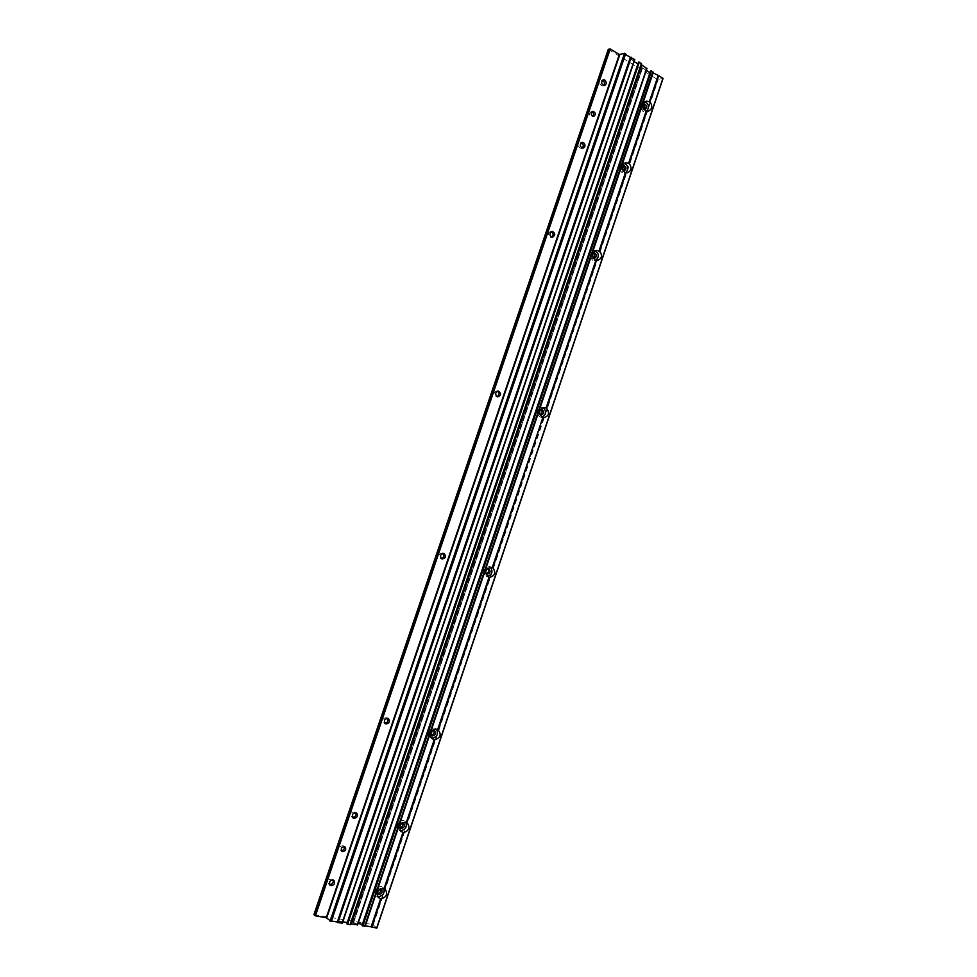 <?xml version="1.0" encoding="UTF-8"?>
<svg xmlns="http://www.w3.org/2000/svg" width="977" height="977" viewBox="0 0 977 977"><rect width="100%" height="100%" fill="white"/><g stroke="black" fill="none" stroke-linecap="round" stroke-linejoin="round"><path stroke-width="0.73" stroke-dasharray="4.88 3.66" d="M342.793 921.787L337.676 921.042L630.531 58.718L634.513 59.621M338.164 921.433L342.072 923.082M625.39 54.468L624.706 54.04L625.622 53.784M331.435 921.006L330.617 920.871L624.706 54.04M330.617 920.871L331.264 921.506M608.317 49.4L657.729 79.564L663.004 78.478M313.983 914.57L372.823 924.608L376.78 928.052M497.574 391.154L496.817 390.922C493.641 392.07 493.226 393.951 495.571 396.552L497.012 396.638M443.094 553.336L442.386 552.945C438.661 553.764 438.038 555.608 440.517 558.502L441.323 558.624M551.272 231.683L550.454 231.586C547.804 232.953 547.56 234.822 549.746 237.191L551.724 237.155M387.686 718.278L387.039 717.704C383.192 717.765 382.178 719.487 383.998 722.87L384.755 723.151M603.566 85.585L602.662 86.061C599.328 84.791 598.95 82.862 601.514 80.261L602.406 80.273M582.194 148.138L581.291 148.516C577.981 147.075 577.688 145.133 580.436 142.691L581.291 142.74M355.921 812.693L355.31 811.997C351.5 811.679 350.291 813.328 351.696 816.931L352.428 817.285M333.218 880.069L332.656 879.3C328.883 878.738 327.551 880.314 328.663 884.051L329.408 884.466M540.892 409.51L540.098 409.241C537.008 410.352 536.581 412.184 538.84 414.749L540.232 414.822M487.767 568.602L487.034 568.187C483.444 569.005 482.846 570.812 485.215 573.633L486.058 573.743M593.234 253.006L592.38 252.86C589.766 254.179 589.51 256.011 591.61 258.355L593.503 258.319M433.776 730.344L433.104 729.746C429.404 729.892 428.451 731.602 430.234 734.863L431.04 735.131M622.52 165.711L621.604 165.601C619.235 166.994 619.052 168.813 621.054 171.073L623.204 170.926M643.232 104.417L642.158 104.295C639.935 105.724 639.801 107.543 641.755 109.754L644.124 109.424M399.581 827.434L400.155 828.117M402.842 822.89L402.219 822.182C398.531 821.987 397.395 823.623 398.811 827.104M380.737 888.936L380.151 888.154C376.499 887.727 375.253 889.314 376.401 892.905L377.195 893.308M591.94 111.83L591.048 111.769C589.021 113.063 588.899 114.7 590.706 116.678L592.831 116.434M344.344 846.632L343.782 845.874C340.436 845.484 339.312 846.912 340.423 850.149L341.181 850.527M365.264 925.83L364.641 925.72L652.612 72.554M650.645 70.93L651.097 72.738L650.047 72.677M362.076 925.561L363.407 924.84L651.097 72.677M362.504 924.266L363.407 924.84M646.286 70.393L642.097 67.645L646.689 68.451M358.034 923.497L353.369 922.703L642.365 67.987M357.338 924.792L353.369 922.703M638.531 62.137L639.031 63.993L637.92 63.908M346.908 923.876L348.288 923.155L639.019 63.92M347.323 922.557L348.288 923.155M634.11 61.575L630.531 58.718M383.839 888.582L382.947 887.507C378.856 883.794 371.932 892.563 376.328 895.921L377.403 896.532M380.456 888.887C378.075 889.168 376.951 890.548 377.098 893.027M405.846 822.316L404.918 821.339C400.558 817.932 394.256 826.982 398.897 830.035L399.984 830.56M402.365 822.854C400.167 823.33 399.178 824.71 399.41 826.994M644.918 101.718L643.635 101.706C639.715 104.234 639.471 107.446 642.927 111.341L645.272 111.781L646.933 110.951M643.281 104.197C641.755 105.956 641.852 107.678 643.599 109.351L644.258 109.607M624.388 163.196L623.143 163.122C618.954 165.589 618.636 168.813 622.19 172.795L625.842 172.624M622.532 165.675C620.993 167.47 621.103 169.18 622.862 170.792L623.228 170.951M436.646 729.428L435.657 728.622C430.942 725.679 425.642 735.131 430.588 737.684L431.7 738.099M433.08 730.369L430.71 734.496M595.237 250.71L594.053 250.552C589.424 252.884 588.972 256.121 592.685 260.273L595.726 260.346M593.027 253.141C591.476 254.936 591.561 256.621 593.283 258.209M490.344 567.161L489.294 566.611C482.956 568.064 481.881 571.276 486.07 576.247L487.254 576.442M486.07 576.247L488.317 577.016M486.949 568.822L485.532 573.059M543.151 407.604L542.027 407.275C536.568 409.241 535.823 412.489 539.805 417.008L541.979 417.216M540.281 409.803L539.719 414.395M341.962 923.033L634.391 59.597M314.13 914.582L608.415 49.497M372.823 924.608L657.729 79.564M373.263 924.792L658.168 79.674M353.43 923.143L642.719 67.547M357.203 924.731L646.554 68.427M338.115 920.993L630.189 59.17M363.444 924.804L651.097 72.738M352.941 922.752L642.097 67.645M348.325 923.106L639.031 63.993M337.676 921.042L629.909 58.815M340.423 850.149L341.681 851.223M343.782 845.874L345.113 846.998M591.94 116.898L593.723 116.507M591.048 111.769L592.734 111.378M376.328 895.921L378.16 897.533M382.947 887.507L385.427 889.632M376.401 892.905L377.708 894.053M380.151 888.154L381.531 889.339M398.897 830.035L400.802 831.464M404.918 821.339L407.47 823.22M402.219 822.182L403.635 823.232M645.272 111.781L648.581 111.073M643.635 101.706L646.09 101.144M643.086 109.998L644.93 109.607M642.158 104.295L643.904 103.916M624.303 173.222L627.552 172.734M623.143 163.122L625.561 162.732M622.264 171.317L624.071 171.036M621.604 165.601L623.326 165.333M430.588 737.684L432.603 738.881M435.657 728.622L438.319 730.149M430.234 734.863L431.7 735.73M433.104 729.746L434.582 730.601M594.407 260.664L597.57 260.48M594.053 250.552L596.41 250.393M592.587 258.575L594.346 258.465M592.38 252.86L594.053 252.75M489.294 566.611L491.529 567.344M485.215 573.633L486.79 574.171M487.034 568.187L488.61 568.699M540.721 417.264L543.713 417.643M542.027 407.275L544.323 407.531M539.353 414.895L541.026 415.103M540.098 409.241L541.771 409.436M328.663 884.051L329.884 885.186M332.656 879.3L333.963 880.485M351.696 816.931L352.966 817.932M355.31 811.997L356.666 813.047M582.084 142.373L580.436 142.691M583.049 148.186L581.291 148.516M603.2 79.821L601.514 80.261M604.47 85.597L602.662 86.061M383.998 722.87L385.341 723.701M387.039 717.704L388.443 718.547M550.833 237.411L552.542 237.264M550.454 231.586L552.066 231.427M440.517 558.502L442.031 559.015M442.386 552.945L443.9 553.446M496.157 396.699L497.769 396.882M496.817 390.922L498.368 391.081"/><path stroke-width="1.47" d="M376.817 928.126L663.065 78.429L376.817 928.126L371.138 926.819L380.7 898.474L378.282 897.631C376.011 892.123 377.916 889.131 384.01 888.655L403.025 832.245L400.912 831.549C398.286 825.98 400.082 822.952 406.322 822.475L434.325 739.418L432.677 738.93C427.828 736.438 432.823 727.108 437.586 729.746L489.037 577.175L488.317 577.016C484.116 572.021 485.19 568.797 491.529 567.344L492.237 567.661L542.87 417.521L542.174 417.313C538.193 412.782 538.938 409.522 544.409 407.543L546.644 408.227L596.507 260.346L595.188 260.126C591.464 255.962 591.928 252.713 596.556 250.381L599.609 251.126L626.098 172.587L624.767 172.404C621.201 168.41 621.531 165.174 625.732 162.707L629.176 163.44L646.884 110.926L645.553 110.767C642.097 106.872 642.341 103.647 646.261 101.107L649.949 101.84L658.754 75.718L653.137 72.872M546.021 408.154L595.848 260.383M542.87 417.521L492.823 567.857C496.194 572.534 495.119 575.709 489.611 577.383L489.037 577.175M437.586 729.746L438.136 730.063L489.611 577.383M598.962 251.162L625.427 172.697M434.325 739.418L434.875 739.736L406.847 822.866L407.47 823.22C410.242 827.666 408.936 830.804 403.55 832.636L403.025 832.245M628.504 163.55L646.2 111.073M649.265 101.999L658.058 75.888M384.01 888.655L384.523 889.094L403.55 832.636M380.7 898.474L381.201 898.925L371.639 927.295M634.513 59.621L625.39 54.468M342.072 923.082L337.969 922.642L631.252 57.228M337.969 922.642L337.309 922.007L630.324 57.484M337.309 922.007L331.435 921.006M313.983 914.57L315.4 915.852L326.269 917.708L331.264 921.506L625.622 53.784L624.535 53.283L619.345 54.529L610.234 48.96L608.317 49.4M592.489 116.275L593.723 116.507C596.08 114.272 595.787 112.563 592.831 111.366C590.792 112.66 590.682 114.297 592.489 116.275M342.573 851.663C345.54 851.101 346.383 849.538 345.113 846.998C341.755 846.607 340.631 848.036 341.742 851.285L342.573 851.663M330.995 885.748C334.317 885.101 335.306 883.355 333.963 880.485C330.177 879.923 328.846 881.51 329.957 885.247L330.995 885.748M353.882 818.372C357.289 817.712 358.217 815.942 356.666 813.047C352.844 812.73 351.635 814.378 353.027 817.993L353.882 818.372M583.538 142.605C585.614 144.889 585.455 146.745 583.049 148.186C579.74 146.733 579.446 144.791 582.194 142.349L583.538 142.605M604.8 80.041C606.815 82.276 606.705 84.12 604.47 85.597C601.124 84.327 600.745 82.398 603.31 79.784L604.8 80.041M385.964 723.969C389.505 723.273 390.324 721.466 388.443 718.547C384.596 718.608 383.582 720.342 385.402 723.737L385.964 723.969M551.443 237.032L552.542 237.264C555.559 235.103 555.437 233.149 552.164 231.415C549.501 232.795 549.269 234.663 551.443 237.032M442.031 559.015L442.031 559.015C445.781 558.197 446.404 556.34 443.9 553.446C440.163 554.264 439.54 556.121 442.031 559.015L442.031 559.015M497.183 396.723L497.769 396.882C501.213 395.331 501.433 393.401 498.429 391.093C495.254 392.241 494.826 394.122 497.183 396.723M497.012 396.638C499.418 395.05 499.613 393.218 497.574 391.154M441.323 558.624C444.095 557.586 444.682 555.828 443.094 553.336M551.724 237.155C553.641 235.139 553.495 233.32 551.272 231.683M384.755 723.151C387.674 722.699 388.651 721.075 387.686 718.278M602.406 80.273L603.004 80.517C604.714 82.068 604.897 83.753 603.566 85.585M581.291 142.74L581.779 142.947C583.587 144.572 583.721 146.306 582.194 148.138M352.428 817.285L352.538 817.322C355.396 817.053 356.52 815.514 355.921 812.693M329.408 884.466L329.689 884.539C332.424 884.295 333.597 882.805 333.218 880.069M540.232 414.822C542.504 413.308 542.723 411.537 540.892 409.51M486.058 573.743C488.647 572.705 489.221 570.995 487.767 568.602M593.503 258.319C595.335 256.426 595.249 254.655 593.234 253.006M431.04 735.131C433.764 734.594 434.68 732.994 433.776 730.344M623.204 170.926C624.755 168.911 624.523 167.165 622.52 165.711M644.124 109.424C645.37 107.421 645.064 105.748 643.232 104.417M399.605 827.446C402.329 827.153 403.403 825.638 402.842 822.89M377.195 893.308L377.342 893.344C379.968 893.076 381.103 891.61 380.737 888.936M592.831 116.434C594.053 114.565 593.76 113.027 591.94 111.83M341.181 850.527L341.254 850.54C343.648 850.344 344.673 849.05 344.344 846.632M663.065 78.429L658.754 75.718M546.644 408.227C549.868 412.99 548.891 416.129 543.713 417.643L543.481 417.606M438.136 730.063L438.319 730.149C441.592 734.619 440.444 737.818 434.875 739.736M384.523 889.094L385.427 889.632C387.869 894.04 386.465 897.13 381.201 898.925M649.949 101.84C652.746 105.907 652.294 108.984 648.581 111.073L646.884 110.926M629.176 163.44C632.07 167.617 631.533 170.706 627.552 172.734L626.098 172.587M599.609 251.126C602.638 255.473 601.954 258.587 597.57 260.48L596.507 260.346M371.138 926.819L365.264 925.83M652.929 72.139L365.142 926.196L653.295 72.371L651.415 70.967L650.645 70.881L362.052 925.585L650.645 70.881M364.702 926.111L652.844 71.846M364.47 926.245L362.052 925.585M358.034 923.497L362.504 924.266M362.394 924.242L650.047 72.677M649.949 72.628L646.286 70.393M646.689 68.451L641.84 65.105L641.388 63.444L638.531 62.088L346.908 923.876L638.531 62.088M357.338 924.792L351.341 924.022L641.84 65.105M351.341 924.022L350.071 924.694L641.388 63.444M350.071 924.694L346.884 923.9M342.793 921.787L347.323 922.557M347.275 922.557L637.92 63.908M637.871 63.871L634.11 61.575M377.403 896.532L377.989 896.691C382.837 896.104 384.791 893.405 383.839 888.582M377.098 893.027L378.71 894.541C381.946 893.857 382.886 892.123 381.531 889.339L380.456 888.887M399.984 830.56L400.265 830.633C405.308 830.035 407.177 827.25 405.846 822.316M399.41 826.994L400.985 828.496C404.307 827.812 405.186 826.053 403.635 823.232L402.365 822.854M646.933 110.951C649.436 106.969 648.765 103.892 644.918 101.718M644.258 109.607L644.93 109.607C647.507 107.14 647.201 105.247 644.002 103.892L643.281 104.197M625.842 172.624C628.797 168.826 628.321 165.675 624.388 163.196M623.228 170.951L624.071 171.036C626.807 168.74 626.587 166.835 623.411 165.308L622.532 165.675M431.7 738.099C436.89 737.281 438.539 734.386 436.646 729.428M430.71 734.496L432.213 735.937C435.632 735.217 436.426 733.434 434.582 730.601L433.08 730.369M595.726 260.346C599.353 256.89 599.194 253.678 595.237 250.71M593.283 258.209L594.346 258.465C597.313 256.438 597.24 254.521 594.138 252.738L593.027 253.141M487.254 576.442C492.2 574.659 493.238 571.569 490.344 567.161M485.532 573.059L486.79 574.171C490.405 573.352 491.004 571.533 488.61 568.699L486.949 568.822M541.979 417.216C546.363 414.492 546.754 411.293 543.151 407.604M539.719 414.395L541.026 415.103C544.36 413.625 544.616 411.744 541.771 409.436L540.281 409.803M341.999 923.326L634.623 59.292M330.507 921.384L624.987 53.393M330.055 921.189L624.535 53.283M326.709 917.891L619.797 54.627M326.269 917.708L619.345 54.529M315.4 915.852L610.234 48.96M314.96 915.669L609.782 48.862M313.959 914.667L608.353 49.277M376.633 928.138L662.956 78.282M362.76 925.952L651.415 70.967M357.252 925.024L646.798 68.134M347.58 924.266L639.3 62.174M342.28 923.289L634.806 59.536M313.935 914.606L608.292 49.326M357.533 924.987L646.969 68.366"/></g></svg>
